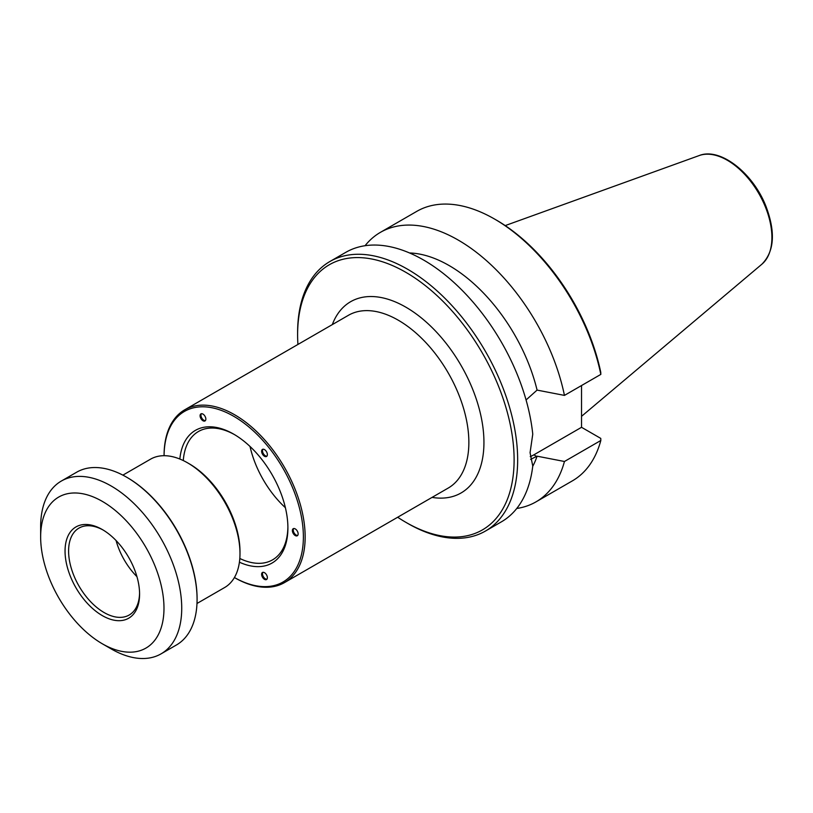 <?xml version="1.0" encoding="UTF-8"?>
<svg xmlns="http://www.w3.org/2000/svg" width="813" height="813" viewBox="0 0 813 813"><rect width="100%" height="100%" fill="white"/><g stroke="black" fill="none" stroke-linecap="round" stroke-linejoin="round"><path stroke-width="1.22" d="M102.316 643.784L111.188 648.906A99.755 57.591 -120 0 0 161.065 653.855L176.421 644.994A99.755 57.591 -120 0 0 197.081 599.323L197.081 598.5A98.759 57.012 -120 0 0 127.255 477.556L126.543 477.14A99.755 57.591 -120 0 0 76.666 472.201L61.31 481.062A99.755 57.591 -120 0 0 40.65 526.733L40.65 536.976A87.215 50.355 -120 0 0 102.316 643.784A87.215 50.355 -120 0 0 163.982 608.185A87.215 50.355 -120 0 0 102.316 501.377A87.215 50.355 -120 0 0 40.65 536.976M197.081 599.323A99.755 57.591 -120 0 0 126.543 477.14M161.065 653.855A99.755 57.591 -120 0 0 161.065 538.663A99.755 57.591 -120 0 0 61.31 481.062M65.05 551.062A52.703 30.427 -120 0 0 102.316 615.614A52.703 30.427 -120 0 0 139.582 594.1A52.703 30.427 -120 0 0 102.316 529.548A52.703 30.427 -120 0 0 65.05 551.062M103.221 530.076A50.193 28.983 -120 0 0 78.993 528.084A50.193 28.983 -120 0 0 68.597 551.062A50.193 28.983 -120 0 0 90.507 601.579A50.193 28.983 -120 0 0 129.186 615.024A50.193 28.983 -120 0 0 139.572 593.053M116.086 540.543A50.193 28.983 -120 0 0 136.95 576.671M196.98 603.49L224.642 587.525A74.105 42.784 -120 0 0 239.987 553.602L239.987 551.549A71.595 41.331 -120 0 0 189.358 463.867L187.59 462.841A74.105 42.784 -120 0 0 150.537 459.172L122.885 475.138M239.987 553.602A74.105 42.784 -120 0 0 187.59 462.841M239.408 562.2A76.615 44.237 -120 0 0 287.904 527.993A76.615 44.237 -120 0 0 233.727 434.162A76.615 44.237 -120 0 0 179.846 459.04M287.893 526.956A74.105 42.784 60 0 1 272.548 559.862A74.105 42.784 60 0 1 239.805 558.48M183.281 460.565A74.105 42.784 60 0 1 198.443 431.51A74.105 42.784 60 0 1 234.622 434.681M164.074 455.707A98.505 56.869 60 0 1 233.951 416.419A98.505 56.869 60 0 1 303.381 536.661A98.505 56.869 60 0 1 234.418 577.535L234.611 577.657A99.755 57.591 -120 0 0 284.489 582.596A99.755 57.591 -120 0 0 299.784 502.658A99.755 57.591 -120 0 0 234.611 414.752A99.755 57.591 -120 0 0 184.734 409.803A99.755 57.591 -120 0 0 164.074 455.473L164.074 455.707M200.079 415.748A4.075 2.358 60 0 1 200.923 413.888A4.075 2.358 60 0 1 204.998 416.236A4.075 2.358 60 0 1 204.998 420.951A4.075 2.358 60 0 1 201.858 419.854A4.075 2.358 60 0 1 200.079 415.748M292.375 530.574A4.075 2.358 60 0 1 293.219 528.704A4.075 2.358 60 0 1 297.294 531.062A4.075 2.358 60 0 1 297.294 535.767A4.075 2.358 60 0 1 294.154 534.68A4.075 2.358 60 0 1 292.375 530.574M261.613 574.344A4.075 2.358 60 0 1 262.457 572.474A4.075 2.358 60 0 1 266.532 574.832A4.075 2.358 60 0 1 266.532 579.537A4.075 2.358 60 0 1 263.392 578.45A4.075 2.358 60 0 1 261.613 574.344M261.613 451.276A4.075 2.358 60 0 1 262.457 449.406A4.075 2.358 60 0 1 266.532 451.764A4.075 2.358 60 0 1 266.532 456.469A4.075 2.358 60 0 1 263.392 455.382A4.075 2.358 60 0 1 261.613 451.276M250.028 446.469A74.105 42.784 -120 0 0 285.383 507.708M284.489 582.596L448.197 488.074A99.755 57.591 -120 0 0 463.491 408.136A99.755 57.591 -120 0 0 398.319 320.231A99.755 57.591 -120 0 0 348.442 315.292L184.734 409.803M205.394 420.606A4.075 2.358 60 0 1 202.457 419.02A4.075 2.358 60 0 1 200.963 415.24A4.075 2.358 60 0 1 201.411 413.715M297.69 535.432A4.075 2.358 60 0 1 294.753 533.846A4.075 2.358 60 0 1 293.259 530.066A4.075 2.358 60 0 1 293.717 528.531M266.928 579.202A4.075 2.358 60 0 1 263.991 577.616A4.075 2.358 60 0 1 262.497 573.836A4.075 2.358 60 0 1 262.945 572.311M266.928 456.134A4.075 2.358 60 0 1 263.991 454.548A4.075 2.358 60 0 1 262.497 450.768A4.075 2.358 60 0 1 262.945 449.233M332.304 324.611A110.426 63.749 60 0 1 405.86 307.172A110.426 63.749 60 0 1 482.8 426.398A110.426 63.749 60 0 1 432.069 497.393M530.604 459.375L537.078 456.184L564.446 461.489L600.827 440.483L600.766 438.4L581.539 427.303L533.856 454.833A40.467 23.364 -60 0 1 530.249 456.652M600.827 374.397A155.598 89.837 -120 0 0 494.589 219.063L496.367 220.079A153.088 88.383 60 0 1 600.766 372.313L600.827 374.397L564.446 395.403L537.078 390.098L526.072 399.966M581.539 427.303L581.539 385.535M297.609 334.834L297.609 332.781A155.598 89.837 60 0 1 329.834 261.552L345.81 252.335A155.598 89.837 60 0 1 459.243 287.456A155.598 89.837 60 0 1 532.759 434.172L530.076 452.658L532.759 466.042A155.598 89.837 60 0 1 501.408 521.834L485.432 531.062A155.598 89.837 60 0 1 407.628 523.348L405.86 522.322A153.088 88.383 -120 0 0 514.111 459.833A153.088 88.383 -120 0 0 405.86 272.335A153.088 88.383 -120 0 0 297.609 334.834A153.088 88.383 -120 0 0 297.924 344.458M329.834 261.552A155.598 89.837 60 0 1 449.741 303.239A155.598 89.837 60 0 1 517.657 459.833A155.598 89.837 60 0 1 485.432 531.062M397.679 517.251A153.088 88.383 -120 0 0 405.86 522.322M564.446 461.489A155.598 89.837 60 0 1 536.011 501.855L572.393 480.859A155.598 89.837 -120 0 0 600.827 440.483M494.589 219.063A155.598 89.837 -120 0 0 416.795 211.35L380.413 232.355A155.598 89.837 60 0 1 564.446 395.403M536.011 501.855A155.598 89.837 60 0 1 516.763 508.471M365.057 245.719A155.598 89.837 60 0 1 380.413 232.355M537.078 456.184A130.812 75.528 60 0 1 532.728 466.316M409.559 252.965A130.812 75.528 60 0 1 537.078 390.098M533.856 454.833L536.631 456.439M699.2 155.557C720.196 147.062 753.173 173.179 765.998 206.421C775.704 232.294 774.342 251.552 761.913 264.184A63.058 36.402 -120 0 0 758.844 193.535A63.058 36.402 -120 0 0 699.2 155.557L505.198 225.597M761.913 264.184L581.539 416.327"/></g></svg>
